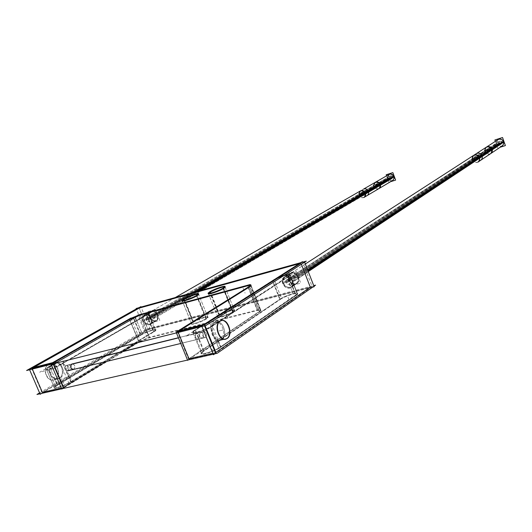<?xml version="1.0" encoding="UTF-8"?>
<svg xmlns="http://www.w3.org/2000/svg" width="532" height="532" viewBox="0 0 532 532"><rect width="100%" height="100%" fill="white"/><g stroke="black" fill="none" stroke-linecap="round" stroke-linejoin="round"><path stroke-width="0.4" stroke-dasharray="2.66 2" d="M260.773 310.096L259.417 311.36L249.681 286.815L250.918 285.87L249.681 286.815L259.417 311.36L188.993 358.741L259.417 311.36C261.724 309.637 261.059 309.178 257.435 309.99L247.806 285.724L257.435 309.99L149.239 337.341L137.116 342.774L138.978 341.644L129.509 319.426L138.978 341.644L149.239 337.341L257.435 309.99C259.829 309.405 260.939 309.444 260.773 310.096L251.084 285.644M140.255 314.977L149.239 337.341L140.255 314.977M53.187 362.944L50.906 363.635L52.808 363.157L53.107 363.861L52.808 363.157L53.187 362.944M32.046 368.383L33.769 367.419L32.046 368.383L32.346 369.075L32.046 368.383M299.31 263.666L300.979 263.2L301.391 264.264L300.979 263.2L299.31 263.666M204.687 324.759L202.413 325.511L204.222 325.059L204.541 325.857L204.222 325.059L204.687 324.759M177.927 331.675L179.537 330.671L177.927 331.675L178.247 332.453L177.927 331.675M182.27 300.647L191.42 323.363C190.203 325.271 201.562 321.574 206.143 318.562L207.839 317.112C208.97 315.243 197.824 318.874 193.189 321.873L191.42 323.363M217.688 316.62L219.35 315.177C223.939 312.131 235.543 308.38 234.406 310.329L232.817 311.732C228.281 314.791 216.458 318.602 217.688 316.62L208.438 293.438M63.248 387.569L61.34 388.008L63.248 387.569M42.38 392.35L147.923 329.315L310.302 287.214L147.923 329.315L139.171 308.114L147.923 329.315L42.38 392.35M215.866 352.37L212.82 353.281L215.866 352.37M122.832 351.439L106.181 361.534L122.832 351.439M70.603 381.796L153.695 331.549L155.763 329.887C156.96 328.025 145.821 331.729 140.741 334.867L57.15 384.929L54.164 387.276C52.548 389.564 64.532 385.587 70.603 381.796L153.695 331.549C161.229 327.08 147.723 330.572 140.741 334.867L57.15 384.929C47.641 390.481 61.798 387.236 70.603 381.796L62.763 363.416L148.94 313.315C150.197 311.592 139.058 315.356 133.918 318.382L56.425 362.718C62.696 363.708 64.731 375.466 59.119 378.378L58.028 378.87L54.517 378.777C50.547 376.423 48.911 372.613 49.616 367.339L49.961 366.415L46.317 368.989C44.621 371.117 56.611 367.067 62.763 363.416L146.825 314.891C154.446 310.568 140.98 314.246 133.918 318.382L56.425 362.718C62.696 363.708 64.731 375.466 59.119 378.378L54.517 378.777C50.547 376.423 48.911 372.613 49.616 367.339L49.37 366.754C39.747 372.134 53.852 368.663 62.763 363.416L70.603 381.796M295.992 295.054L220.408 346.957C214.502 351.2 199.493 355.868 201.249 352.942L203.45 350.901L280.065 299.144C284.873 295.732 298.658 291.376 297.441 293.671L220.408 346.957C212.388 352.636 194.486 356.733 203.45 350.901L280.065 299.144C286.269 294.775 302.841 290.485 295.992 295.054L288.736 276.474L218.506 321.993L211.896 326.01L214.296 322.631L217.834 322.166L211.896 326.01L214.296 322.631L218.506 321.993C224.504 323.403 227.071 336.67 221.917 339.689L220.906 340.194L217.575 339.935C213 337.275 211.237 332.919 212.295 326.867L212.574 325.843L212.022 326.196C206.024 330.252 191.015 335.047 192.87 332.34L195.124 330.412L272.843 280.776C277.731 277.518 291.509 273.056 290.219 275.17L218.506 321.993C224.504 323.403 227.071 336.67 221.917 339.689L217.575 339.935C213 337.275 211.237 332.919 212.295 326.867L212.022 326.196C203.876 331.629 186.04 336.025 195.124 330.412L272.843 280.776C279.147 276.6 295.679 272.091 288.736 276.474L295.992 295.054M291.104 272.889L289.887 273.448C285.199 276.301 290.226 285.89 295.506 284.181L296.803 283.576C301.431 280.677 296.337 271.127 291.104 272.889C284.826 274.312 289.435 286.083 295.506 284.181C301.83 282.825 297.202 270.921 291.104 272.889L286.402 275.922C290.878 274.825 295.014 284.733 292.048 286.755L290.851 287.293C284.314 288.976 279.194 280.563 285.139 276.514L286.402 275.922C291.323 274.871 295.912 286.648 290.851 287.293C283.33 289.355 279.12 278.542 286.402 275.922M151.361 311.001C155.776 309.498 160.405 318.595 156.348 320.789L155.53 321.142C151.095 322.605 146.513 313.494 150.603 311.326L151.361 311.001C156.315 309.378 160.704 320.058 155.53 321.142C150.596 322.718 146.234 312.138 151.361 311.001L146.154 314C150.29 313.554 153.542 322.425 151.141 323.875L150.363 324.207C143.347 325.531 140.096 317.458 145.329 314.365L146.154 314C150.443 313.661 154.273 323.489 150.363 324.207C142.722 325.697 140.089 316.254 146.154 314M48.844 364.247L49.835 363.808C57.117 361.015 62.257 375.645 55.288 379.289L54.198 379.782C46.909 382.608 41.782 367.758 48.844 364.247C56.159 359.672 62.823 375.279 55.288 379.289C47.986 384.097 41.137 368.164 48.844 364.247L54.178 362.718L56.944 362.585L50.487 366.282L53.187 363.157L56.944 362.585L49.37 366.754L49.616 367.339L49.961 366.415L53.187 363.157M68.542 364.846L72.026 363.988C75.025 364.673 75.644 366.435 73.875 369.281L70.031 370.292C67.032 369.6 66.42 367.838 68.202 364.999L68.542 364.846C71.541 365.524 72.159 367.286 70.384 370.132C67.158 369.886 66.434 368.177 68.202 364.999C71.414 365.251 72.146 366.96 70.384 370.132M196.148 333.404L196.474 333.251C199.38 334.103 200.045 336.051 198.463 339.103L198.13 339.263C195.217 338.405 194.559 336.45 196.148 333.404C199.247 333.797 200.019 335.699 198.463 339.103C195.357 338.724 194.586 336.822 196.148 333.404L200.73 332.201C203.636 333.059 204.301 335.014 202.732 338.073L202.399 338.232C199.487 337.368 198.828 335.406 200.411 332.354C203.503 332.753 204.275 334.655 202.732 338.073L198.463 339.103M387.715 177.389L387.941 178.36L359.306 195.038C358.748 193.236 359.133 191.853 360.463 190.888L389.092 174.403L387.828 176.079L387.941 178.36C389.092 180.594 390.688 181.286 392.729 180.421M149.798 317.059C151.534 320.304 153.648 321.441 156.142 320.47C157.652 319.32 157.977 317.524 157.12 315.09C155.397 311.858 153.289 310.708 150.802 311.659C149.266 312.809 148.933 314.612 149.798 317.059C152.099 323.143 159.786 321.135 157.12 315.09C154.785 308.952 147.118 311.06 149.798 317.059L359.306 195.038C363.017 198.848 365.058 198.21 365.431 193.123M155.145 315.622C154.346 314.126 153.369 313.601 152.219 314.04L151.76 316.527C152.558 318.03 153.535 318.555 154.686 318.109L155.145 315.622C152.857 313.122 151.733 313.428 151.76 316.527C154.041 319.027 155.164 318.728 155.145 315.622C152.857 313.122 151.733 313.428 151.76 316.527C154.041 319.027 155.164 318.728 155.145 315.622C152.857 313.122 151.733 313.428 151.76 316.527C154.041 319.027 155.164 318.728 155.145 315.622L363.782 193.641C362.059 191.879 361.122 192.178 360.949 194.526C362.664 196.281 363.609 195.989 363.782 193.641C362.059 191.879 361.122 192.178 360.949 194.526L151.76 316.527L360.949 194.526C362.664 196.281 363.609 195.989 363.782 193.641L155.145 315.622M389.53 177.854L390.056 176.032L392.257 176.99L391.738 178.812L389.53 177.854C389.71 175.62 390.621 175.327 392.257 176.99L378.405 185.089C376.729 183.38 375.805 183.673 375.625 185.967C377.301 187.67 378.225 187.384 378.405 185.089L363.782 193.641C362.059 191.879 361.122 192.178 360.949 194.526C362.664 196.281 363.609 195.989 363.782 193.641L361.481 192.611L360.949 194.526L363.256 195.55L363.782 193.641L378.405 185.089C376.729 183.38 375.805 183.673 375.625 185.967L360.949 194.526L375.625 185.967C377.301 187.67 378.225 187.384 378.405 185.089C376.729 183.38 375.805 183.673 375.625 185.967C377.301 187.67 378.225 187.384 378.405 185.089L376.157 184.099L375.625 185.967L377.88 186.951L378.405 185.089L392.257 176.99C392.071 179.231 391.16 179.517 389.53 177.854L375.625 185.967L389.53 177.854C389.71 175.62 390.621 175.327 392.257 176.99C392.071 179.231 391.16 179.517 389.53 177.854C389.71 175.62 390.621 175.327 392.257 176.99C392.071 179.231 391.16 179.517 389.53 177.854M496.742 143.846C500.605 147.67 502.866 146.952 503.525 141.692C499.641 137.868 497.38 138.586 496.742 143.846L472.469 159.713C471.924 157.878 472.349 156.408 473.753 155.304L497.999 139.657L496.669 141.492L496.742 143.846C498.052 146.347 499.907 147.018 502.301 145.848M288.829 279.739C290.851 283.503 293.431 284.667 296.563 283.23C298.239 281.84 298.658 279.872 297.814 277.332C295.805 273.581 293.238 272.411 290.12 273.8C288.397 275.19 287.972 277.172 288.829 279.739C291.223 286.522 300.653 284.055 297.814 277.332C295.373 270.489 285.963 273.076 288.829 279.739L472.469 159.713C474.012 164.554 481.44 162.267 479.551 157.499C477.989 152.631 470.561 154.978 472.469 159.713C473.866 162.36 475.808 163.085 478.308 161.874M295.38 277.983C294.455 276.248 293.265 275.709 291.829 276.354L291.237 279.094C292.168 280.829 293.358 281.368 294.801 280.71L295.38 277.983C292.78 275.23 291.396 275.603 291.237 279.094C293.83 281.84 295.213 281.475 295.38 277.983C292.78 275.23 291.396 275.603 291.237 279.094C293.83 281.84 295.213 281.475 295.38 277.983C292.78 275.23 291.396 275.603 291.237 279.094C293.83 281.84 295.213 281.475 295.38 277.983L477.643 158.097C475.748 156.215 474.657 156.561 474.371 159.115C476.253 160.996 477.344 160.657 477.643 158.097C475.748 156.215 474.657 156.561 474.371 159.115L291.237 279.094L474.371 159.115C476.253 160.996 477.344 160.657 477.643 158.097L295.38 277.983M498.564 143.268L499.521 141.146L500.812 141.259L501.696 142.277L500.738 144.391L499.442 144.285L498.564 143.268C498.856 140.84 499.9 140.508 501.696 142.277L490.019 149.958C488.177 148.135 487.113 148.468 486.813 150.962C488.655 152.784 489.719 152.445 490.019 149.958L477.643 158.097C475.748 156.215 474.657 156.561 474.371 159.115C476.253 160.996 477.344 160.657 477.643 158.097L476.492 156.92L474.956 157.086L474.591 159.553L475.748 160.365L476.865 160.238L477.643 158.097L490.019 149.958C488.177 148.135 487.113 148.468 486.813 150.962L474.371 159.115L486.813 150.962C488.655 152.784 489.719 152.445 490.019 149.958C488.177 148.135 487.113 148.468 486.813 150.962C488.655 152.784 489.719 152.445 490.019 149.958L488.901 148.814L487.398 148.98L487.033 151.387L487.937 152.105L489.254 152.039L490.019 149.958L501.696 142.277C501.39 144.704 500.346 145.037 498.564 143.268L486.813 150.962L498.564 143.268C498.856 140.84 499.9 140.508 501.696 142.277C501.39 144.704 500.346 145.037 498.564 143.268C498.856 140.84 499.9 140.508 501.696 142.277C501.39 144.704 500.346 145.037 498.564 143.268M312.75 287.107L145.216 330.485L136.305 308.912L137.974 307.975M139.204 307.576L141.047 307.064L149.944 328.636L41.596 393.421M300.979 262.602L302.642 262.136L312.118 286.562L214.722 353.866M184.192 298.691L193.708 322.119L191.606 323.815C190.343 325.79 202.333 321.807 206.635 318.814L197.066 295.147M196.421 295.533L205.997 319.22L208.025 317.564C209.189 315.622 197.425 319.533 193.063 322.525L183.54 299.077M39.587 392.909L146.892 328.962L313.72 285.624M192.697 331.928L195.397 329.727L204.049 351.027L201.415 353.354C199.6 356.387 215.447 351.326 220.966 347.097L212.255 325.518C206.629 329.541 190.782 334.721 192.697 331.928L201.415 353.354M220.567 320.936L214.336 322.505C207.387 325.571 212.946 343.346 219.935 340.427L221.265 339.682L227.51 338.199M53.02 362.565L53.533 363.755M31.435 368.004L42.174 392.922L63.887 387.954M130.925 318.063L140.541 341.258L62.477 388.646M140.069 314.532L149.652 337.734L138.958 342.216L129.323 318.981M249.954 284.593L259.975 309.877L147.43 338.292L137.855 315.13M249.282 286.442L259.41 311.978L260.966 310.582C261.126 309.903 259.922 309.89 257.348 310.542L247.34 285.312M250.778 285.518L260.873 310.994L188.295 359.905M204.527 324.367L205.079 325.717M177.189 331.263L188.7 359.399L216.165 353.115M203.59 331.502L178.4 337.727L203.59 331.502C201.708 334.435 202.293 336.443 205.339 337.521L67.65 370.864L205.339 337.521C202.293 336.443 201.708 334.435 203.59 331.502M71.94 364.014L66.074 365.464C63.98 368.197 64.505 369.999 67.65 370.864C64.505 369.999 63.98 368.197 66.074 365.464L71.94 364.014M205.432 337.481L67.75 370.831C69.832 368.091 69.306 366.295 66.161 365.431L71.448 364.3L66.161 365.431C69.306 366.295 69.832 368.091 67.75 370.831L205.432 337.481C207.3 334.548 206.715 332.54 203.67 331.476L178.393 337.714L203.67 331.476C206.715 332.54 207.3 334.548 205.432 337.481M193.209 331.117L201.894 352.477L281.568 298.585L274.08 279.526L193.209 331.117M186.02 336.091L203.703 331.729L295.745 272.052L279.32 276.527L186.02 336.091M217.329 320.211L210.931 324.334L211.816 326.528L218.206 322.385L217.329 320.211M226.851 338.645L220.6 340.128C227.437 336.869 221.884 319.4 214.915 322.259L213.665 322.937L219.896 321.375M289.947 275.224L297.481 294.509L218.871 348.54L210.127 326.901L218.871 348.54L297.481 294.509L289.947 275.224L210.127 326.901L289.947 275.224M290.073 274.805L288.244 276.321L295.799 295.652L297.581 294.043C298.838 291.669 284.334 296.344 279.899 299.722L272.384 280.617C276.906 277.398 291.41 272.623 290.073 274.805L297.581 294.043M296.982 283.456C301.75 280.457 296.204 270.662 290.977 272.869L284.733 276.893C289.987 274.678 295.593 284.573 290.798 287.593L289.182 288.264L296.982 283.456L290.798 287.593M290.066 273.335C285.232 276.288 290.711 286.13 295.978 283.968L290.007 287.965C284.706 290.133 279.174 280.191 284.028 277.225L291.583 272.703L284.028 277.225M60.734 364.127L68.914 383.286L155.324 330.977L148.202 313.687L60.734 364.127M54.317 387.642C52.641 390.016 65.356 385.7 71.188 381.903L63.042 362.791C57.124 366.442 44.402 370.824 46.158 368.623L49.669 366.129L57.762 385.022L54.317 387.642L46.158 368.623M58.786 378.691C51.265 381.59 46.311 365.95 53.785 362.904L48.984 364.114C41.496 367.153 46.437 382.734 53.965 379.835L60.229 377.973L53.965 379.835M54.41 362.658C61.911 359.792 66.892 375.2 59.504 378.398L54.69 379.542C62.091 376.35 57.124 361.002 49.609 363.868L54.41 362.658L49.609 363.868M56.512 360.856L49.549 364.826L50.374 366.748L57.33 362.764L56.512 360.856M53.666 368.756L39.687 372.207L141.146 314.173L154.519 310.528L53.666 368.756M135.301 317.185L142.383 334.296L55.448 386.405L47.328 367.466L55.448 386.405L142.383 334.296L135.301 317.185L47.328 367.466L135.301 317.185M155.903 330.219C157.14 328.291 145.369 332.274 140.528 335.406L133.426 318.262C138.327 315.25 150.11 311.2 148.8 312.982L146.313 314.764L153.462 332.101L155.903 330.219L148.8 312.982M143.886 315.197L150.802 311.213C146.586 313.461 151.56 322.824 155.969 320.956L149.106 325.019C144.677 326.894 139.657 317.451 143.886 315.197L150.802 311.213M149.904 324.606L156.541 320.676C160.724 318.402 155.696 309.052 151.314 310.967L144.631 314.811C149.026 312.896 154.1 322.326 149.904 324.606L156.541 320.676M210.246 291.523L219.862 315.429L217.874 317.079C216.604 319.134 229.073 315.03 233.302 311.991L223.633 287.839M223.001 288.218L232.677 312.397L234.592 310.794C235.762 308.773 223.526 312.803 219.231 315.835L209.601 291.902M386.578 175.846L388.945 182.21L390.594 181.685M393.939 175.906C394.704 177.748 394.392 179.198 393.002 180.268C390.741 181.139 389.105 180.308 388.081 177.768L373.584 186.193C374.648 188.8 376.324 189.665 378.618 188.78M394.259 176.764C393.241 174.237 391.605 173.392 389.364 174.243C387.948 175.307 387.622 176.77 388.393 178.619L373.916 187.071L373.491 185.641M375.452 182.257C374.016 183.414 373.69 184.903 374.488 186.739L359.2 195.656L358.761 194.193M379.083 188.501C376.875 189.286 375.233 188.401 374.156 185.861L358.861 194.752C359.971 197.365 361.647 198.283 363.901 197.492M195.364 291.962L151.002 317.89C152.205 320.57 151.979 322.578 150.323 323.915C147.544 324.886 145.342 323.523 143.72 319.838L362.172 192.83C363.256 195.497 364.959 196.381 367.286 195.483M360.264 191.008L363.469 189.159C362.013 190.257 361.687 191.779 362.505 193.728L144.232 321.075C143.022 318.382 143.254 316.367 144.937 315.03C147.71 314.093 149.904 315.456 151.514 319.134L200.085 290.652M155.384 309.571L159.813 320.344L151.527 322.532L147.118 311.825L155.384 309.571M364.48 190.868L364.174 193.202L146.234 320.537L146.367 317.431C147.81 317.012 148.847 317.757 149.492 319.666L366.881 192.358C366.482 190.961 365.677 190.469 364.48 190.868L146.367 317.431M376.443 183.932C377.587 183.533 378.372 184.019 378.797 185.375L363.589 194.28C363.15 192.883 362.345 192.385 361.175 192.79L360.876 195.131L376.131 186.213L376.443 183.932L361.175 192.79M390.328 175.873L390.009 178.107L375.559 186.546L375.871 184.265C377.055 183.859 377.84 184.345 378.225 185.708L392.629 177.276L391.778 175.912L390.328 175.873L375.871 184.265M392.004 178.652L392.317 176.425L377.9 184.837L377.594 187.118C376.41 187.523 375.625 187.045 375.233 185.681L389.697 177.256L390.548 178.619L392.004 178.652L377.594 187.118M378.166 186.785C377.022 187.191 376.23 186.705 375.805 185.342L360.536 194.233C360.982 195.636 361.787 196.135 362.957 195.723L363.25 193.389L378.471 184.504L378.166 186.785L362.957 195.723M366.242 193.794L366.548 191.467L148.987 318.435L148.86 321.534C147.417 321.966 146.373 321.222 145.728 319.306L363.841 192.311C364.24 193.708 365.045 194.2 366.242 193.794L148.86 321.534M495.365 141.359L497.726 147.996L500.306 147.184M503.558 141.093C504.329 142.948 503.984 144.485 502.534 145.695C499.887 146.899 497.985 146.074 496.835 143.228L484.572 151.221C485.769 154.154 487.711 155.005 490.418 153.788M503.884 142.017C502.747 139.185 500.865 138.353 498.231 139.51C496.742 140.721 496.383 142.263 497.161 144.145L484.911 152.172L484.512 150.862M486.474 147.098C484.951 148.428 484.592 150.011 485.397 151.853L472.416 160.358L471.997 159.015M490.75 153.562C488.157 154.632 486.261 153.748 485.058 150.908L472.064 159.381C473.307 162.307 475.256 163.231 477.909 162.14M307.649 269.977L292.254 280.105C293.498 282.904 293.185 285.112 291.323 286.728C287.839 288.191 285.165 286.781 283.31 282.499L474.883 157.545C476.107 160.544 478.088 161.422 480.835 160.185M473.646 155.371L476.306 153.655C474.763 154.912 474.404 156.534 475.229 158.516L283.849 283.875C282.598 281.049 282.924 278.828 284.826 277.219C288.297 275.802 290.957 277.225 292.8 281.495L308.174 271.333M296.065 271.16L300.74 283.17L290.572 285.85L285.91 273.933L296.065 271.16M477.503 155.424L477.157 157.904L286.309 283.21L285.757 281.302L286.548 279.792C288.344 279.14 289.601 279.925 290.312 282.146L480.283 156.927C479.844 155.364 478.92 154.865 477.503 155.424L286.548 279.792M487.638 148.827C488.981 148.275 489.892 148.761 490.364 150.283L477.497 158.769C477.005 157.193 476.074 156.694 474.704 157.253L474.351 159.746L487.292 151.254L487.638 148.827L474.704 157.253M499.368 141.186L499.016 143.554L486.807 151.567L487.159 149.14C488.549 148.581 489.453 149.073 489.879 150.603L502.022 142.603C501.609 141.113 500.725 140.641 499.368 141.186L487.159 149.14M501.35 144.046L501.696 141.685L489.546 149.665L489.201 152.085C487.811 152.651 486.9 152.165 486.467 150.629L498.69 142.643C499.102 144.132 499.994 144.604 501.35 144.046L489.201 152.085M489.686 151.766C488.343 152.332 487.432 151.846 486.953 150.317L474.005 158.782C474.497 160.358 475.428 160.864 476.805 160.292L477.144 157.798L490.025 149.346L489.686 151.766L476.805 160.292M479.598 158.443L479.937 155.969L289.774 280.776L290.332 282.685L289.548 284.188C287.745 284.853 286.489 284.068 285.77 281.847L476.812 156.947C477.251 158.516 478.182 159.015 479.598 158.443L289.548 284.188M193.189 321.873C186.2 326.109 199.852 322.645 206.143 318.562C212.913 314.385 199.407 317.87 193.189 321.873L184.039 299.343M206.143 318.562L196.94 295.792M232.817 311.732C226.665 315.828 212.461 319.433 219.35 315.177C225.435 311.16 239.467 307.536 232.817 311.732L223.52 288.49M220.408 346.957L217.575 339.935L220.408 346.957M226.885 338.512L221.917 339.689M72.272 363.928C75.098 364.866 75.637 366.648 73.875 369.281M71.687 364.141L68.202 364.999M203.45 350.901L195.124 330.412L203.45 350.901M202.732 338.073C199.626 337.68 198.855 335.778 200.411 332.354M212.574 325.843L212.022 326.196L212.295 326.867L212.574 325.843M219.922 321.215L214.296 322.631M280.065 299.144L272.843 280.776L280.065 299.144M295.506 284.181L290.851 287.293M57.15 384.929L54.517 378.777L57.15 384.929M55.288 379.289L59.119 378.378M140.741 334.867L133.918 318.382L140.741 334.867M153.695 331.549L146.825 314.891L153.695 331.549M155.53 321.142L150.363 324.207M219.35 315.177L210.1 292.174M199.64 320.224L197.798 315.689L199.64 320.224M193.375 322.326L183.853 298.891L193.375 322.326M211.876 348.939L214.057 354.325M209.907 323.695L218.492 344.955M223.407 329.873L218.965 330.957L223.407 329.873M227.184 338.438L220.94 339.921L227.184 338.438M134.995 317.498L136.864 322.02M129.529 318.861L139.165 342.089M243.104 288.184L245.059 293.105M247.613 285.232L257.628 310.469M205.671 337.355L68.003 370.704L205.671 337.355M287.985 297.109L289.88 301.943M285.79 274.931L293.238 293.997M293.305 278.535L290.685 280.258L293.305 278.535M63.84 383.373L61.798 378.584M70.982 379.529L62.942 360.669M52.069 371.775L48.671 372.613L52.069 371.775M59.877 378.199L55.055 379.343L59.877 378.199M147.184 333.218L145.389 328.876M152.99 330.133L145.941 313.022M153.449 316.075L156.335 314.392L153.449 316.075M226.053 313.461L227.909 318.089L226.053 313.461M223.334 288.025L233.003 312.191L223.334 288.025M387.941 178.36C391.472 181.957 393.447 181.332 393.853 176.484M373.777 185.475L374.009 186.473C375.153 188.714 376.749 189.445 378.804 188.667M359.06 194.014L359.306 195.038C360.53 197.399 362.192 198.13 364.307 197.252M197.764 291.297L157.12 315.09M390.894 177.422L389.537 178.213L390.894 177.422M388.214 178.2L373.723 186.639L388.214 178.2M362.365 194.08L360.856 194.965L362.365 194.08M362.312 193.289L143.946 320.464L362.312 193.289M363.948 192.777L145.914 319.938L363.948 192.777M389.796 177.701L375.339 186.133L389.796 177.701M491.887 149.366C487.904 145.422 485.59 146.154 484.958 151.547C488.928 155.49 491.236 154.759 491.887 149.366M307.922 270.662L297.814 277.332M500.127 142.769L498.983 143.52L500.127 142.769M496.968 143.693L484.712 151.706L496.968 143.693M476 158.609L474.717 159.447L476 158.609M475.023 158.037L283.543 283.197L475.023 158.037M476.918 157.445L285.957 282.552L476.918 157.445M498.79 143.121L486.574 151.121L498.79 143.121M375.166 182.423L373.89 184.138L374.009 186.473C375.2 188.767 376.829 189.478 378.904 188.607M486.228 147.251L484.871 149.133L484.958 151.547C486.308 154.12 488.21 154.819 490.657 153.628M207.839 317.112L198.689 294.449M201.249 352.942L192.87 332.34M220.906 340.194L225.881 339.017M202.399 338.232L198.13 339.263M70.031 370.292L73.522 369.447M200.73 332.201L196.474 333.251M215.214 322.186L220.84 320.769M290.219 275.17L297.441 293.671M292.048 286.755L296.803 283.576M285.139 276.514L289.887 273.448M46.317 368.989L54.164 387.276M54.198 379.782L58.028 378.87M54.178 362.718L49.835 363.808M148.94 313.315L155.763 329.887M150.603 311.326L145.329 314.365M151.141 323.875L156.348 320.789M225.149 287.194L234.406 310.329M150.323 323.915L156.142 320.47M360.463 190.888L150.802 311.659M390.056 176.032L152.219 314.04M391.738 178.812L154.686 318.109M291.323 286.728L296.563 283.23M473.753 155.304L290.12 273.8M499.136 141.339L291.829 276.354M501.124 144.199L294.801 280.71M191.606 323.815L182.037 300.274M208.025 317.564L198.502 293.99M226.186 338.944L219.935 340.427M250.891 285.159L260.966 310.582M72.026 363.988L66.161 365.431L72.026 363.988M221.139 320.69L214.915 322.259M208.205 293.052L217.874 317.079M224.97 286.728L234.592 310.794M375.552 182.197L374.88 182.589M363.569 189.099L360.157 191.068M175.307 297.534L144.937 315.03M486.62 146.998L485.989 147.411M305.328 263.985L284.826 277.219"/><path stroke-width="0.8" d="M247.533 285.797L140.255 314.977L247.533 285.797M129.715 319.306L140.029 315.037L129.715 319.306M129.509 319.426L53.187 362.944L129.509 319.426M130.925 318.063L50.906 363.635L32.046 368.383L50.906 363.635L61.792 389.065L62.477 388.646M33.769 367.419L139.171 308.114L299.31 263.666L139.171 308.114L33.769 367.419M300.979 263.2L204.687 324.759L300.979 263.2M202.413 325.511L177.927 331.675L202.413 325.511M179.537 330.671L249.681 286.815L179.537 330.671M250.938 285.285L250.918 285.87C251.53 285.072 250.492 285.026 247.806 285.724L250.825 285.252M182.223 300.726C180.92 302.449 192.271 298.652 196.94 295.792C190.542 299.669 176.943 303.38 184.039 299.343C190.07 296.218 194.872 294.462 198.449 294.076C194.872 294.462 190.07 296.218 184.039 299.343L182.27 300.647M196.94 295.792L198.689 294.449L198.542 294.096C199.041 294.289 198.509 294.854 196.94 295.792M208.438 293.438L210.1 292.174C214.768 289.288 226.373 285.438 225.149 287.194L223.52 288.49C218.898 291.39 207.074 295.307 208.391 293.518M61.34 388.008L42.38 392.35L32.346 369.075L42.38 392.35L61.34 388.008M310.302 287.214L215.866 352.37L310.302 287.214L301.391 264.264L310.302 287.214M212.82 353.281L188.993 358.741L178.247 332.453L188.993 358.741L212.82 353.281M137.116 342.774L122.832 351.439L137.116 342.774M106.181 361.534L63.621 387.343L106.181 361.534M226.885 338.512L225.881 339.017C219.144 341.87 213.432 324.826 219.922 321.215L220.84 320.769C227.563 317.976 233.255 334.721 226.885 338.512C220.255 343.599 212.847 325.258 219.922 321.215C226.585 316.414 233.767 334.335 226.885 338.512M204.541 325.857L215.407 352.689L204.541 325.857M53.107 363.861L63.248 387.569L53.107 363.861M72.272 363.928L71.687 364.141C69.918 367.319 70.65 369.035 73.875 369.281L73.522 369.447C70.517 368.749 69.905 366.98 71.687 364.141L178.4 337.727L72.026 363.988M387.715 177.389C388.885 173.339 390.934 173.033 393.853 176.484L365.431 193.123C365.983 194.912 365.61 196.288 364.307 197.252L392.975 180.255L394.039 178.439L393.853 176.484C392.709 174.257 391.12 173.565 389.092 174.403M503.525 141.692L479.551 157.499L479.651 159.952L478.308 161.874L502.56 145.648L503.604 144.019L503.525 141.692C502.228 139.204 500.386 138.526 497.999 139.657M312.75 287.107L314.153 286.741L304.444 261.704L136.132 308.487L136.305 308.912L26.6 370.511L205.931 325.504L306.286 261.126L302.642 262.136L302.455 261.658L201.741 325.943L213.418 354.764L214.722 353.866M137.974 307.975L139.204 307.576M41.596 393.421L40.173 394.272L29.393 369.281L140.874 306.638L141.047 307.064L300.979 262.602M197.066 295.147C192.684 297.967 180.687 302.05 182.037 300.274L184.192 298.691M183.54 299.077C187.989 296.257 199.759 292.254 198.502 293.99L196.421 295.533M39.587 392.909L36.954 394.478L217.176 353.301L315.589 285.139L313.72 285.624M220.567 320.936C213.645 324.001 219.224 341.863 226.186 338.944L227.51 338.199M53.533 363.755L63.887 387.954M53.02 362.565L31.435 368.004M140.069 314.532L129.323 318.981M249.954 284.593L137.855 315.13M249.282 286.442L250.891 285.159C251.084 284.56 249.9 284.607 247.34 285.312M250.778 285.518L176.112 332.128L187.65 360.337L188.295 359.905M205.079 325.717L216.165 353.115M204.527 324.367L177.189 331.263M178.466 337.887L71.448 364.3L178.466 337.887M226.851 338.645C233.654 335.386 228.082 317.83 221.139 320.69L219.896 321.375M210.246 291.523L208.205 293.052C206.842 294.901 219.317 290.691 223.633 287.839M223.001 288.218L224.97 286.728C226.226 284.919 213.99 289.049 209.601 291.902M386.578 175.846L386.166 174.755L392.849 172.614L395.628 180.102L390.594 181.685M393.939 175.906L379.555 184.311C380.347 186.2 380.034 187.69 378.618 188.78L393.002 180.268M394.259 176.764L379.881 185.196C378.837 182.596 377.168 181.725 374.88 182.589L373.491 185.641M363.569 189.099L375.452 182.257C377.673 181.405 379.343 182.27 380.453 184.863L365.278 193.761C364.127 191.101 362.425 190.197 360.157 191.068L358.761 194.193M379.083 188.501L379.19 188.441C380.599 187.284 380.912 185.794 380.121 183.979L364.932 192.857C365.75 194.719 365.437 196.248 364.001 197.425L363.901 197.492M364.307 197.252L367.286 195.483C368.723 194.38 369.035 192.863 368.224 190.935L195.364 291.962M363.469 189.159C365.783 188.288 367.486 189.179 368.556 191.839L200.085 290.652M495.365 141.359L494.873 139.976L502.541 137.522L505.4 145.582L500.306 147.184M503.558 141.093L491.448 149.06C492.246 150.968 491.901 152.544 490.418 153.788L502.534 145.695M503.884 142.017L491.787 150.011C490.61 147.098 488.682 146.227 485.989 147.411L484.512 150.862M473.5 155.47L486.474 147.098C489.088 145.921 491.016 146.792 492.266 149.691L479.445 158.164C478.148 155.178 476.167 154.273 473.5 155.47L471.997 159.015M490.75 153.562L490.896 153.469C492.386 152.132 492.732 150.556 491.927 148.741L479.093 157.186C479.917 159.061 479.571 160.677 478.055 162.041L477.909 162.14M478.308 161.874L480.835 160.185C482.344 158.922 482.69 157.312 481.872 155.357L307.649 269.977M476.306 153.655C479.046 152.458 481.014 153.349 482.225 156.328L308.174 271.333M225.009 286.834L223.52 288.49C217.256 292.374 203.104 296.231 210.1 292.174C216.245 288.969 221.186 287.174 224.916 286.808M378.804 188.667C380.167 187.743 380.573 186.38 380.028 184.577C377.035 181.033 374.954 181.332 373.777 185.475M197.764 291.297L365.431 193.123C362.358 189.478 360.237 189.771 359.06 194.014M473.753 155.304C476.24 154.134 478.175 154.865 479.551 157.499L307.922 270.662M378.904 188.607L380.154 186.898L380.028 184.577C378.851 182.296 377.228 181.572 375.166 182.423M365.431 193.123C364.221 190.775 362.565 190.03 360.463 190.888M490.657 153.628L491.974 151.753L491.887 149.366C490.551 146.805 488.662 146.101 486.228 147.251M180.754 343.473L67.65 370.864L180.754 343.473M389.364 174.243L375.552 182.197M379.19 188.441L364.001 197.425M360.264 191.008L175.307 297.534M498.231 139.51L486.62 146.998M490.896 153.469L478.055 162.041M473.646 155.371L305.328 263.985"/></g></svg>
